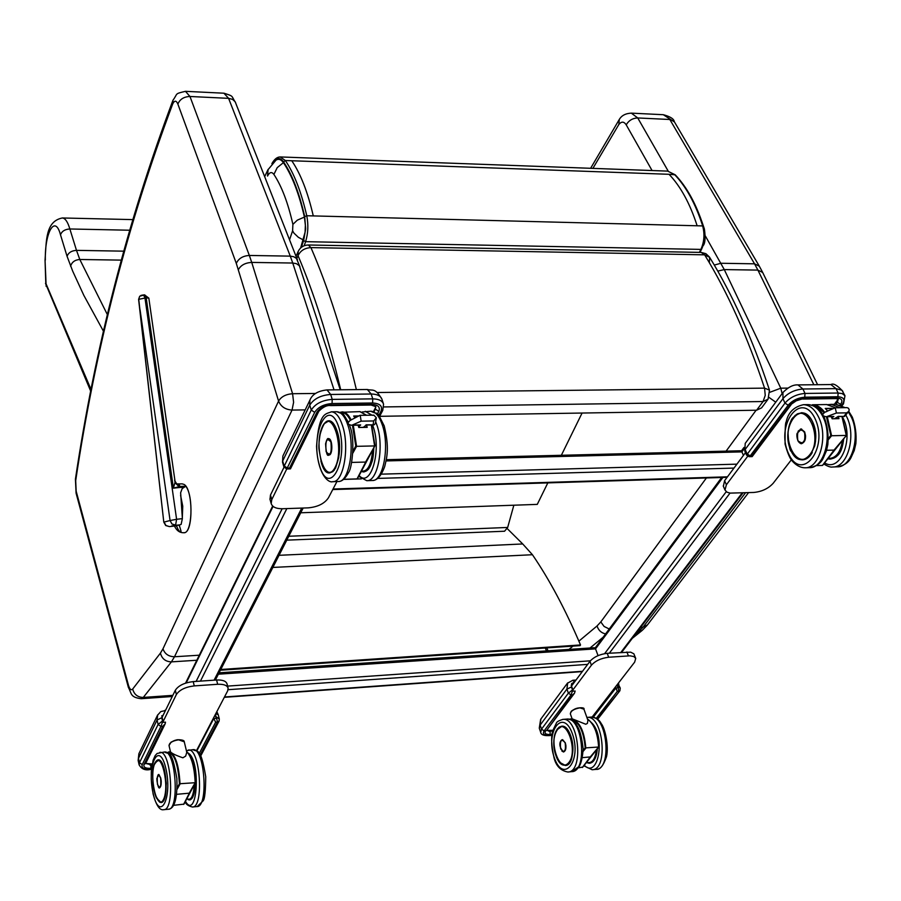 <?xml version="1.0" encoding="UTF-8"?>
<svg xmlns="http://www.w3.org/2000/svg" width="901" height="901" viewBox="0 0 901 901"><rect width="100%" height="100%" fill="white"/><g stroke="black" fill="none" stroke-linecap="round" stroke-linejoin="round"><path stroke-width="1.35" d="M174.918 482.733L173.386 488.173L180.02 487.441L174.918 482.733L179.445 486.033L174.974 482.44M138.596 299.357L163.791 522.107L138.731 299.222L139.7 296.215L138.596 299.357L146.187 297.826L173.386 488.173L179.761 486.45L179.299 484.58L176.776 483.938L175.019 481.202M174.636 480.064L175.019 482.136M179.299 484.58L177.373 484.051M139.7 296.215L144.734 294.83L146.187 297.826L148.834 298.152L175.008 481.089M179.198 525.125L171.652 525.97L179.175 524.911L181.067 531.297C179.851 532.311 178.432 530.7 176.799 526.466L176.754 525.508L171.798 526.038M173.375 525.655L179.175 524.911M184.018 532.728L184.536 532.66C193.433 531.95 192.972 488.747 184.018 484.411L182.16 483.871M174.456 526.015C176.641 530.666 179.795 532.908 183.928 532.728C192.138 533.899 193.704 495.843 185.797 486.247L182.205 488.601L180.628 492.734L182.374 518.627L176.596 519.303L144.971 297.916L143.518 294.92L140.871 295.438M181.112 524.438L182.374 518.627M140.072 309.888L170.075 520.53L176.596 519.303L175.616 525.092L171.967 523.999L170.075 520.53L164.072 522.073L165.953 525.508L169.411 526.612M635.644 658.203L633.876 653.811L630.655 652.155L607.218 653.326C599.672 654.261 593.928 656.93 589.964 661.311L571.504 686.078M745.487 452.64L724.607 480.661L723.368 486.258M386.09 460.929L741.895 451.885L740.588 450.77M744.125 448.878L741.895 451.885L743.438 455.399M284.018 467.247L270.469 495.066L269.996 499.334M218.369 674.196L595.538 648.866L598.05 655.646M722.884 477.462L595.538 648.866L594.378 647.706M162.124 717.354L175.335 690.245C178.454 685.548 184.412 682.665 193.208 681.606L216.589 680.007C222.603 679.759 226.083 681.066 227.041 683.915L228.077 687.981M283.905 466.921L286.743 468.97L271.764 499.627L271.19 503.558C272.372 507.072 276.168 508.795 282.565 508.738L308.21 507.86C317.771 506.97 324.518 503.614 328.46 497.78L336.94 481.539M373.431 411.633L375.841 407.015M152.201 763.947L145.692 763.44L152.01 764.994M163.092 721.645L176.359 694.547C179.49 689.851 185.46 686.967 194.267 685.898L217.67 684.287C223.696 684.028 227.176 685.323 228.122 688.173L227.649 690.921L196.486 750.634M834.416 404.211L838.245 399.098M747.661 456.334L726.375 484.783L724.99 490.043L727.039 492.216L730.193 493.106L753.788 492.453C761.852 491.664 768.316 488.601 773.193 483.263L791.315 459.87M546.603 730.396L552.921 730.294M592.081 717.117L634.631 662.167L635.734 658.417L633.842 656.547L630.002 655.827L608.671 657.234C601.113 658.18 595.358 660.838 591.394 665.22L572.89 689.952M128.494 685.368L128.381 687.418C131.783 693.466 129.935 697.273 141.175 698.714L143.282 697.43C137.639 697.273 134.114 694.48 132.695 689.028C131.186 690.617 129.789 689.4 128.494 685.368L76.157 491.18L75.695 480.627C95.247 349.667 127.604 224.056 172.755 103.829C174.569 100.259 176.281 100.338 177.869 104.077L236.299 263.385L278.578 401.069L162.98 648.821C164.793 653.957 168.633 656.604 174.512 656.761L292.037 410.079L293.602 402.308L292.588 393.714C285.876 394.233 281.213 396.677 278.578 401.069C280.875 406.61 285.358 409.617 292.037 410.079L305.191 409.887M172.755 103.829L172.958 100.259C178.161 93.13 174.118 94.008 185.471 91.328L223.921 93.208L228.595 98.344L232.526 99.347L235.161 101.734L297.488 259.995M172.846 695.347L143.282 697.43L171.415 661.875C165.593 661.683 161.921 658.766 160.412 653.146L132.695 689.028M769.916 392.262L780.773 388.185L782.113 393.591M775.75 402.184L769.06 397.442M635.194 634.541L638.437 631.939L642.165 630.452M605.607 633.887C601.327 633.009 598.478 630.362 597.048 625.97L600.798 621.927L706.407 477.969M619.1 119.788C621.397 115.61 625.485 113.402 631.342 113.143L637.739 117.952C632.626 118.166 628.785 120.464 626.218 124.845C623.942 121.398 621.487 121.286 618.841 124.496L619.28 119.54M129.507 230.228L69.861 228.978C67.733 221.849 65.221 218.177 62.315 217.974C45.546 221.409 46.424 240.049 45.05 260.198L46.165 286.383M91.147 389.75L45.793 283.218L45.05 260.198M45.343 260.051C44.69 232.323 55.107 214.145 60.491 234.778C61.91 231.174 65.03 229.237 69.861 228.978L76.495 250.365C71.618 250.647 68.476 252.629 67.057 256.289L72.722 271.212L83.838 295.37L103.536 331.377M286.777 540.149L504.56 531.23L507.668 527.457L513.852 505.213M300.641 247.966L305.067 232.289L305.383 225.306L304.414 217.073C299.042 193.614 292.037 175.481 283.41 162.664C281.112 159.421 278.657 158.553 276.055 160.085L275.796 160.265M304.414 217.073L297.319 220.159L292.893 224.372L292.611 230.769L293.906 233.066L298.344 237.301L303.4 239.981M268.104 169.399L267.518 176.067C269.59 172.091 271.719 171.539 273.904 174.422L277.215 167.642L283.398 162.664M582.08 413.041L561.357 455.275M547.819 482.891L537.278 504.38L300.743 512.782M709.369 262.574L709.639 257.326L704.638 254.837C727.445 292.014 747.413 336.445 764.555 388.14L769.488 390.122C752.436 338.799 732.49 294.537 709.639 257.326M379.636 416.318L756.603 410.214L761.582 407.871L767.765 399.582M356.368 389.604C343.202 334.451 328.054 287.115 310.935 247.606C304.651 248 300.36 250.703 298.051 255.715C314.044 293.264 328.257 337.954 340.702 389.773M377.418 414.032L378.803 411.397L375.39 409.122L373.983 411.825M375.39 409.122L375.694 406.441M378.803 411.397C380.425 407.106 378.116 404.774 371.854 404.425L331.331 404.988C324.506 405.518 319.686 407.973 316.882 412.343L289.536 468.047L290.46 468.869L318.774 411.363M282.531 462.236L283.883 466.853L311.25 410.068C315.305 403.716 322.288 400.157 332.221 399.391L372.766 398.873L371.178 394.007L330.678 394.469L332.221 399.391L332.052 403.535L372.597 402.995C380.109 403.423 382.891 406.216 380.932 411.363L378.792 415.44M290.46 468.869L286.755 468.97L314.697 412.365C318.064 407.117 323.842 404.177 332.052 403.535M162.923 715.709L161.752 715.788L162.946 720.901L160.93 726.42L158.103 724.46L157.067 719.989L138.484 758.304L139.475 762.708L158.103 724.46L162.484 720.935L161.741 717.737L157.067 719.989L157.686 714.853M139.159 764.972L139.475 762.708L142.223 764.622L160.93 726.42L162.788 726.274L165.187 723.773L165.502 722.152L163.182 722.32L162.946 720.901M215.576 714.054L216.06 718.311L213.785 718.48L196.857 750.893M215.823 716.903L215.26 714.651M199.256 753.439L215.643 722.219L213.785 718.48M215.643 722.219L217.468 722.084L216.274 716.869L219.303 719.021L219.101 721.037L217.468 722.084L200.191 754.914M363.34 427.356L366.347 424.979M358.654 424.968L360.648 424.934L358.677 426.792M350.624 420.17L350.433 420.271C347.02 422.929 347.471 424.596 351.773 425.272L361.155 421.161L360.231 415.552M361.155 421.161L373.701 420.947L376.325 417.749L373.881 415.147L372.766 415.35M366.043 424.833L374.028 424.878L375.379 423.526L376.246 418.177M374.726 445.916L357.033 478.915L343.743 479.298M371.516 424.923L374.94 445.792L365.569 462.067L351.683 462.416M365.727 462.044L357.033 478.915M352.449 425.261L355.782 446.029L356.571 446.333L374.602 445.927L371.28 424.923M367.214 427.344L358.857 427.468L358.159 425.159L358.812 427.491L367.214 427.344L366.504 425.013M353.789 416.172L354.938 417.951L353.789 416.172M328.223 438.764L328.606 438.697C332.683 438.291 333.01 455.422 328.921 455.028L328.572 454.982M167.44 752.684C173.938 752.414 177.936 762.775 179.412 783.769L195.168 782.71L189.233 793.184L176.652 794.322M189.368 793.15L183.962 804.131L173.544 805.336M183.601 804.402L189.582 792.722M187.34 752.256C192.059 757.55 194.762 767.584 195.449 782.35L195.168 782.71C194.447 767.145 191.598 756.761 186.608 751.58M170.492 751.851L170.503 751.873C171.877 753.461 176.01 755.443 182.88 757.797L185.674 756.108L186.766 752.267L184.266 741.805L178.612 739.822C172.643 740.768 169.444 742.694 169.028 745.577L171.111 742.086L177.069 739.755C181.867 739.665 184.266 740.329 184.254 741.714M158.576 774.511L158.779 774.477C161.718 778.824 162.011 783.284 159.657 787.868L159.511 787.857M840.171 404.932L840.588 404.391L837.412 402.33L835.97 404.2M837.412 402.33L838.223 399.075M840.588 404.391C843.111 400.495 841.872 398.377 836.871 398.051L803.771 398.501C798.072 398.985 793.477 401.193 789.963 405.157L751.93 455.85L752.144 456.616L749.103 456.694M744.8 451.086L746.569 455.095L784.985 403.107C790.064 397.352 796.732 394.131 805.01 393.444L838.133 393.027L836.027 388.624L802.949 389.007L805.01 393.444L804.762 397.195L837.874 396.755C843.877 397.15 845.363 399.684 842.334 404.369L841.489 405.439M746.569 455.095L749.069 456.694L750.184 455.895L788.184 405.191C792.396 400.427 797.914 397.769 804.762 397.195M572.191 685.154L571.211 685.233L572.867 689.884L571.031 694.953L568.373 693.162L566.92 689.085L540.138 725.102L541.524 729.123L568.373 693.162L572.473 689.918L571.437 687.001L566.92 689.085L567.675 682.868M540.701 732.333L541.524 729.123L544.114 730.88L571.031 694.953L572.608 694.829L574.511 693.207L575.153 691.033L573.182 691.18L572.867 689.884M546.547 730.474L552.662 731.263M617.253 684.602L617.895 687.79L615.969 687.936L593.207 717.286M617.568 686.506L616.994 684.951M596.203 718.514L617.286 691.405L615.969 687.936M617.286 691.405L618.829 691.281L617.951 686.472L620.248 688.094L619.922 690.707L597.126 719.144M834.574 418.683L838.11 416.453M831.758 416.499L833.83 416.465L831.758 417.782M826.836 411.532L825.26 412.039C821.678 414.46 822.05 416.037 826.375 416.758L836.455 413.018L835.238 407.962M836.455 413.018L846.681 412.849L848.719 411.374L849.226 409.865L848.483 408.243L847.019 407.635L835.25 407.793L825.26 412.039M838.223 416.386L844.507 416.442L848.449 411.712M834.315 449.768L822.433 465.434L816.205 465.614M841.973 416.487L846.49 435.352L834.033 450.095L826.577 450.286M832.715 416.645L826.442 416.758L830.812 435.487L831.589 435.746L846.276 435.42L841.939 416.487M832.141 418.785L838.989 418.65L832.152 418.751L831.206 416.679L832.141 418.751M832.648 408.896L832.051 408.344L832.501 408.964M825.35 408.558L827.659 411.014L825.316 408.502M825.451 408.626L831.995 408.491M831.972 408.525L831.218 409.505M800.437 429.09L801.214 428.966C806.913 433.843 807.014 438.753 801.541 443.72L800.82 443.63M569.77 719.471C578.419 720.485 583.566 729.968 585.211 747.909L598.613 747.03L590.268 756.93L582.418 757.64M582.677 767.066L578.194 767.889M582.339 767.506L590.538 756.603M590.842 722.016C595.617 727.873 598.253 736.106 598.771 746.715L598.613 747.03C597.791 733.29 594.074 723.953 587.463 719.032M572.169 718.818L585.763 724.246L587.373 723.413L587.936 720.372L583.927 709.188L579.906 707.859C573.971 708.952 570.784 710.934 570.322 713.806L571.358 711.159C577.552 706.429 585.459 707.544 583.893 709.087M562.145 739.755L562.517 739.687C566.65 743.562 567.033 747.661 563.666 751.975L563.362 751.963M272.857 567.427L532.435 554.723L522.715 543.956L279.04 555.309M507.263 528.639L522.715 543.956M220.407 670.22L580.12 645.623L580.514 644.947L220.779 669.488M532.435 554.723C549.441 579.568 565.468 609.639 580.514 644.947M180.189 524.652L179.243 525.857M185.797 486.247L179.761 486.45L180.02 487.441L183.601 487.317M176.799 526.466L175.751 525.756M180.594 495.381L182.745 506.171L182.317 518.03M148.834 298.13L144.543 294.886M333.043 489.006L727.467 476.82M343.608 479.4L361.369 478.881M377.688 478.408L733.977 468.081M381.371 474.151L736.917 464.15M604.605 653.664L726.24 491.698M227.593 686.1L590.358 660.816M228.111 689.693L587.677 664.375M224.484 696.98L582.542 671.268M196.114 681.415L282.126 508.75M200.439 681.111L286.845 508.592M186.18 682.947L273.071 506.385M214.078 680.187L301.756 508.074M270.469 495.066L271.764 499.627M217.67 684.287L216.589 680.007M194.267 685.898L193.208 681.606M176.359 694.547L175.335 690.245M609.346 653.18L730.035 493.084M620.868 652.403L742.255 492.847M724.607 480.661L726.375 484.783M589.964 661.311L591.394 665.22M607.218 653.326L608.671 657.234M626.916 651.986L628.391 655.872M76.157 491.18L76.123 493.32M75.695 480.627L75.425 479.152C95.022 347.752 127.503 221.522 172.879 100.473M177.869 104.077C179.885 99.223 183.917 96.7 189.965 96.486L185.471 91.328M236.299 263.385C238.574 258.486 242.921 255.85 249.352 255.456L189.965 96.486L228.595 98.344L290.28 256.132L293.805 256.751L296.429 258.418L299.954 266.809M238.393 269.658C240.826 265.187 245.263 262.777 251.728 262.416L249.352 255.456L290.28 256.132L292.746 263.036L296.373 263.644L299.335 265.682L340.251 389.773M315.71 393.455L292.588 393.714L251.728 262.416L292.746 263.036L334.034 389.84M196.812 660.253L171.415 661.875L174.512 656.761L199.853 655.162M162.98 648.821L160.412 653.146M759.138 265.874L674.489 122.007L663.305 114.709C670.276 116.578 673.948 118.909 674.308 121.703M762.539 272.181L759.318 266.178L754.542 263.824L669.826 119.495L637.739 117.952L668.215 171.156M817.601 384.704L762.674 272.462L757.899 270.097L754.542 263.824L720.98 263.261L714.279 265.063M813.851 384.75L757.899 270.097L724.28 269.59L717.77 271.1M748.562 492.633L647.47 624.889L643.021 627.186L745.555 492.734M637.108 632.029L638.437 631.939L643.021 627.186L640.679 627.333M705.382 236.028L724.28 269.59L780.773 388.185L787.632 388.106M609.245 628.988L604.098 626.454L600.798 621.927M726.105 451.131L756.119 410.225M652.076 170.548L626.218 124.845M546.794 647.909L548.022 650.804M618.841 124.496L592.892 168.386M603.141 637.221L590.02 647.999M569.015 649.396L572.935 646.118M578.893 641.152L597.048 625.97M107.41 314.697L79.806 259.488L76.495 250.365L123.628 251.165M121.196 260.119L79.806 259.488C74.929 259.837 71.855 262.067 70.593 266.212M104.392 327.615L103.198 330.825M60.491 234.778L67.057 256.289M507.668 527.457L288.759 536.253M697.025 225.441C689.929 203.457 680.604 186.406 669.049 174.298L675.176 174.794L667.652 171.111L674.5 174.49C686.089 186.586 695.448 203.615 702.566 225.577C704.852 233.933 704.289 241.873 700.888 249.397L701.654 249.048C704.976 241.727 705.528 234.023 703.298 225.937L306.757 215.744L304.707 216.589L305.676 228.888L303.637 240.567L305.597 241.671C308.131 233.472 308.525 224.822 306.757 215.744C301.272 191.924 294.143 173.51 285.358 160.524L280.188 156.943C277.125 156.965 274.354 159.218 271.877 163.678M304.189 245.714L305.597 241.671L700.888 249.397L699.379 252.381M272.71 162.799C276.359 157.405 279.974 157.101 283.567 161.887L285.358 160.524L291.766 160.75C300.596 173.724 307.77 192.116 313.278 215.902M283.567 161.887C292.251 174.771 299.29 193.005 304.707 216.589M303.637 240.567L301.272 247.403M703.827 227.852L704.391 229.023C705.618 237.819 705.179 243.405 703.084 245.793M292.611 230.769L289.548 239.79M276.055 160.085L267.867 169.884L264.691 176.596M273.904 174.422C281.709 186.259 288.038 202.905 292.893 224.372M669.049 174.298L291.766 160.75M709.447 257.01L705.911 253.688L701.192 252.415L704.638 254.837L310.935 247.606L308.311 244.993C303.581 245.128 300.179 247.336 298.118 251.593L296.035 256.278M769.488 390.122L768.057 399.199L763.068 401.531L756.603 410.214M377.125 392.509L764.555 388.14L765.242 395.359L763.068 401.531L383.815 406.937M296.857 258.384L298.051 255.715L298.118 251.593M372.597 402.995L372.766 398.873C378.747 398.963 382.339 400.72 383.556 404.155L382.779 410.349L380.932 411.363M383.409 403.727L381.956 399.301C380.74 395.866 377.147 394.097 371.178 394.007L367.326 389.491M283.117 455.534L309.91 400.123C312.23 394.311 317.929 390.91 327.007 389.919L330.678 394.469C320.767 395.235 313.785 398.794 309.753 405.146L311.25 410.068L314.697 412.365M309.91 400.123L309.753 405.146L282.666 461.008L284.074 465.862L287.408 468.103L289.536 468.047M282.88 456.03L282.509 462.134L282.88 456.03M371.854 404.425L371.122 405.033L375.762 406.633M331.331 404.988L330.633 405.596C327.063 405.045 323.132 406.925 318.841 411.228L316.882 412.343M149.859 764.116L150.084 765.129M139.114 753.225L138.168 760.579M165.424 710.574L160.806 711.565L157.45 715.326L138.889 753.698L138.135 760.433L139.126 764.836C141.468 768.992 145.106 770.558 150.028 769.544L150.354 769.251C143.946 769.488 141.243 767.934 142.223 764.622M151.481 769.161L150.354 769.251M162.788 726.274L144.036 764.465L145.725 763.35L165.097 723.965M144.036 764.465C143.214 767.235 145.478 768.519 150.816 768.328L150.906 765.084M150.816 768.328L151.559 768.271M161.741 717.737L164.433 712.612M215.767 713.693L218.222 714.696L219.292 718.964M219.213 719.798L219.101 721.037M334.17 470.345L329.867 472.867L332.874 471.628L335.611 467.979L338.731 457.517L339.44 447.211L337.087 431.072C334.845 424.337 332.109 420.891 328.888 420.722L333.122 423.053M325.745 422.028L328.888 420.722M320.936 461.211C328.336 490.763 346.153 458.519 337.098 431.027C330.216 415.969 324.416 417.602 319.709 435.926M338.866 427.536C349.216 460.591 329.169 498.704 319.54 465.648C309.629 433.865 328.64 394.987 338.866 427.536M336.647 411.734L336.828 411.734C341.299 411.994 345.038 416.611 348.023 425.587C355.377 447.02 348.924 482.756 338.145 481.506L332.953 481.663M348.338 422.175C340.916 410.507 345.77 415.519 336.828 411.734L331.388 411.813C326.196 414.291 318.886 411.34 316.566 446.288C317.681 474.669 328.583 483.285 332.706 481.675C343.439 482.913 349.858 447.144 342.538 425.689C339.564 416.701 335.848 412.084 331.388 411.813L331.208 411.813M373.701 420.947L373.104 424.709M353.552 425.058L360.648 424.934M359.882 411.622L366.347 415.26M352.843 453.124L356.571 446.333L353.293 425.249M340.555 412.613C344.159 411.948 347.448 414.505 350.421 420.283L359.904 415.384M351.153 419.9C348.496 414.651 345.522 411.982 342.256 411.892L339.992 412.365M355.782 446.029L352.944 451.21M373.994 424.878L366.29 425.013L367.022 427.288M358.102 425.159L358.812 427.491M358.846 415.935L353.654 416.014M353.845 416.217L358.44 416.138M327.435 454.217L328.809 455.005C331.658 453.304 332.424 448.968 331.106 442.008L328.505 438.731L327.108 439.575M330.96 442.087C331.861 453.473 330.239 456.649 326.117 451.638C325.216 440.307 326.826 437.12 330.96 442.087M368.577 469.173L364.139 471.921L370.243 466.346C372.068 460.524 372.946 462.81 373.836 447.774M361.932 471.696C368.892 472.755 372.856 464.77 373.847 447.741M372.552 424.9L373.251 426.905C381.799 451.007 370.502 488.646 359.048 475.458M370.615 411.216L370.807 411.216C375.413 411.475 379.253 416.059 382.317 424.968C389.885 446.243 383.218 481.731 372.124 480.515L367.011 480.661M358.621 476.302L366.763 480.672C377.812 481.889 384.434 446.367 376.911 425.069L375.672 421.724M371.967 415.17L365.254 411.306M332.593 422.546L328.933 420.823L324.416 423.594M322.513 426.556C332.052 406.711 345.083 448.248 335.082 467.439C325.25 486.472 312.884 445.421 322.513 426.556M372.687 449.813C371.381 465.006 367.585 472.09 361.29 471.043M361.166 471.291L363.565 471.966C369.433 470.716 372.755 462.832 373.521 448.338M195.145 783.104C194.976 793.117 193.174 798.736 189.728 799.942L189.323 799.919M188.084 799.637C192.307 801.034 194.661 795.515 195.157 783.093M188.388 753.225C201.16 760.872 197.296 821.566 185.403 801.259M185.212 801.642C185.73 804.165 188.129 805.956 192.397 807.003C204.234 807.915 200.146 747.976 188.557 750.026L188.32 750.049M192.825 749.677L193.062 749.655C204.707 747.605 208.818 807.487 196.914 806.575L192.668 806.969M177.069 789.389L180.042 784.05C178.882 764.634 175.244 753.9 169.106 751.817L168.87 751.839M179.412 783.769L177.137 787.891M169.05 745.656L170.503 751.873M182.599 740.228C177.801 739 173.544 740.081 169.827 743.46M158.858 787.508L159.567 787.857C161.211 786.708 161.606 783.408 160.738 777.98L158.689 774.5L157.979 774.973M160.626 778.036C161.245 787.485 160.187 789.58 157.438 784.32C156.819 774.905 157.878 772.81 160.626 778.036M157.213 760.129L158.272 759.802C166.629 759.092 169.478 802.554 161.054 802.566L159.556 802.093M155.118 794.479C161.324 807.487 165.041 803.76 166.268 783.329C163.757 761.717 159.736 755.545 154.217 764.814M153.17 793.578C146.514 764.915 159.083 739.237 165.874 768.53C172.767 798.14 159.646 823.063 153.17 793.578M164.32 752.008L157.089 753.473L155.163 755.601L153.102 760.264L151.289 771.661L151.244 779.466L153.102 793.95C156.211 805.46 159.759 810.697 163.745 809.672C175.211 810.63 171.213 750.33 159.995 752.369L159.759 752.38M168.577 809.222C171.381 808.805 177.824 806.429 176.855 778.464C171.517 747.199 168.543 755.162 164.556 751.997C175.83 749.959 179.84 810.202 168.318 809.244L164.005 809.65M194.289 784.613C193.456 796.495 190.956 801.124 186.777 798.511M186.721 798.646L189.435 799.919C192.746 799.097 194.582 793.612 194.931 783.476M158.418 759.802L155.062 762.685C151.537 767.787 152.145 788.814 156.425 798.016L161.133 802.509L162.101 802.228M155.04 762.922C161.335 749.79 169.996 787.091 163.43 799.604C156.988 812.139 148.676 775.322 155.04 762.922M837.874 396.755L838.133 393.027L842.187 393.591L844.98 395.708L843.516 403.828L842.334 404.369M844.98 395.719L841.962 390.234L836.027 388.624L830.891 384.558M783.228 392.104L782.935 392.498C788.296 387.081 793.308 384.558 797.959 384.907L802.949 389.007C794.671 389.694 788.003 392.904 782.946 398.67L784.985 403.107L788.184 405.191M745.532 442.954L782.935 392.498L782.946 398.67L745.15 449.486L747.075 453.867L750.184 455.895L751.93 455.85M745.228 443.348L744.767 450.984L745.228 443.348M836.871 398.051L835.903 398.602L838.279 399.188M803.771 398.501L796.281 400.776L789.963 405.157M548.72 730.61L549.024 731.499M540.938 718.942L539.327 728.335M571.437 687.001L571.639 683.622L574.478 682.012L572.811 680.266L567.393 683.251L540.645 719.336L539.271 728.154L540.645 732.175C540.983 734.675 543.742 735.824 548.934 735.621L549.396 735.329C544.058 735.498 542.289 734.011 544.114 730.88M551.896 735.126L549.396 735.329M572.608 694.829L546.783 730.137L574.376 693.376M545.646 730.756C544.136 733.358 545.601 734.597 550.049 734.461L550.207 731.466M550.049 734.461L552.031 734.292M576.021 680.03L572.777 680.266M617.996 683.656L620.226 688.015M812.285 452.516C809.627 457.246 806.35 459.679 802.464 459.837L806.643 458.665L810.404 455.332L814.729 445.86L815.551 441.096L815.315 431.095L812.668 422.028C809.684 415.969 805.945 412.872 801.451 412.726L806.8 414.494L811.418 419.596M795.031 415.474L801.451 412.726M812.679 421.972C801.462 397.882 779.793 426.781 790.808 450.376C801.518 474.737 824.055 446.254 812.679 421.972M815.123 418.796C829.033 448.507 801.451 483.184 788.454 453.428C775.074 424.765 801.372 389.469 815.123 418.796M807.701 404.617L807.949 404.617C814.042 404.831 819.088 408.964 823.086 417.039C832.941 436.321 823.976 468.621 809.301 467.664L805.201 467.788M822.748 414.584C819.707 408.716 814.774 405.394 807.949 404.617L803.512 404.684C793.871 406.768 788.093 412.557 786.156 422.028C785.357 422.073 784.996 429.405 785.064 444.035C787.35 452.37 789.569 457.843 791.742 460.456C795.808 465.22 800.178 467.664 804.863 467.788C819.505 468.757 828.458 436.422 818.615 417.129C814.628 409.043 809.594 404.898 803.512 404.684L803.264 404.684M846.681 412.849L843.989 416.285M828.042 416.566L833.83 416.465M826.679 404.549L835.373 407.793M828.334 439.688L831.589 435.746L827.287 416.746M812.229 405.304L818.48 407.286L824.032 412.726M824.685 412.32C821.059 407.353 816.948 404.831 812.375 404.763L826.938 404.538L835.497 407.793M830.812 435.487L828.391 438.427M838.989 418.65L838.076 416.634M837.953 416.712L838.797 418.605M832.051 408.344L825.237 408.457M798.342 441.58L801.451 443.697C805.359 442.132 806.429 438.213 804.672 431.928L801.135 429L798.072 431.252M804.537 431.996C805.685 442.278 803.455 445.173 797.847 440.679C796.687 430.453 798.917 427.558 804.537 431.996M840.52 451.311L836.173 456.818L830.857 459.037C836.928 456.931 841.827 454.949 843.73 438.652M827.602 458.8L829.967 459.093L827.591 458.812C836.511 459.927 841.917 453.18 843.764 438.618M842.221 416.476L843.156 418.289C854.182 439.395 839.822 473.048 824.561 462.81M848.325 411.87L851.051 416.544C861.029 435.69 851.929 467.799 837.074 466.842L833.02 466.966M835.452 404.2L844.462 407.646M823.717 463.936C827.805 466.459 830.801 467.473 832.682 466.977C847.526 467.923 856.603 435.791 846.636 416.622L845.836 415.046M840.059 407.714L831.071 404.267M810.404 418.143L806.181 414.178L801.473 412.816L797.07 414.066L793.195 417.625M792.948 418.053C806.147 400.055 823.66 437.435 809.875 454.859C796.338 472.203 779.635 435.206 792.948 418.053M842.559 440.048C840.61 452.662 835.711 458.789 827.873 458.44M829.967 459.093C837.491 458.057 841.973 451.367 843.415 439.024M586.292 762.415L589.367 763.226L586.258 762.46C592.385 764.96 596.079 760.376 597.318 748.72C596.563 757.628 593.996 762.471 589.603 763.248L588.803 763.226M591.597 722.737C605.934 736.263 598.196 779.782 584.197 765.208M583.769 765.771L592.115 769.736C608.592 770.062 603.276 715.09 587.137 717.41L590.955 717.095C607.139 714.775 612.455 769.702 595.944 769.386L592.486 769.702M590.617 717.128L590.955 717.095C595.921 717.579 599.334 719.708 601.181 723.514C605.112 728.278 608.952 746.174 606.531 756.626C603.422 765.613 600.021 769.859 596.338 769.341M583.127 751.4L585.819 748.168C584.332 730.351 579.275 720.609 570.66 718.942L569.015 719.268M585.211 747.909L583.161 750.375M570.356 713.907L572.112 718.863M582.474 708.04C577.823 707.319 573.926 708.67 570.761 712.128M561.909 751.085L563.587 751.963C565.929 750.837 566.515 747.785 565.321 742.818L562.438 739.71L560.884 740.881M565.209 742.875C566.019 751.547 564.499 753.529 560.647 748.799C559.836 740.149 561.357 738.178 565.209 742.875M559.025 727.197L561.65 726.206C573.396 724.415 577.304 765.85 565.321 765.467L561.492 764.116M555.872 755.455C563.283 777.473 578.6 758.101 570.795 736.072C563.091 714.178 548.27 733.955 555.872 755.455M554.261 757.55C545.015 731.398 563.024 707.229 572.45 733.921C582.001 760.849 563.26 784.411 554.261 757.55M566.447 719.111L562.922 719.392C558.789 720.597 556.593 721.87 556.334 723.221L552.91 730.373C550.928 736.196 551.322 745.431 554.104 758.068C556.165 766.109 560.749 770.749 567.844 771.999C584.062 772.36 578.814 717.083 562.922 719.392L562.584 719.426M571.707 771.639L579.275 766.357C581.258 763.023 582.564 757.2 583.161 748.889C581.866 737.75 579.906 730.182 577.304 726.172C574.951 721.566 571.448 719.201 566.785 719.077C582.722 716.768 587.97 771.988 571.707 771.639L568.216 771.966M596.428 749.767C595.122 759.791 591.777 763.958 586.393 762.269M589.367 763.226C593.759 762.437 596.338 757.685 597.104 748.968M561.999 726.206L556.739 729.979M559.983 762.539L565.389 765.422L567.439 764.791M557.28 729.202C566.301 716.858 578.318 750.815 568.936 762.618C559.724 774.466 548.168 740.904 557.28 729.202M176.776 483.927L182.284 483.871M163.791 522.107L165.705 525.531L169.489 526.612M169.523 526.601L174.963 525.959M386.315 459.69L740.611 450.77M332.751 489.558L727.084 477.327M219.078 672.81L594.412 647.706M224.304 697.329L582.305 671.605M185.55 683.149L272.665 506.024M215.362 680.097L303.164 508.029M269.895 499.008L271.19 503.558M595.088 648.056L721.69 477.496M741.32 451.052L743.989 447.448M621.645 652.347L743.088 492.824M723.221 485.921L724.99 490.043M128.37 687.362L76.089 493.185L75.425 479.152M223.966 93.208C234.192 96.497 230.859 95.303 235.645 102.77M141.333 698.703L172.282 696.507M632.299 638.347L641.749 630.779M642.143 630.463L647.177 625.26M545.263 648.01L546.49 650.905M618.987 119.979L590.617 168.296M631.41 113.143L663.305 114.709M45.5 283.387L90.821 391.428M62.315 217.974L132.605 219.607M703.276 225.881C696.18 203.986 686.821 186.957 675.187 174.783M699.964 252.393L701.654 249.048M667.652 171.111L280.188 156.943M701.755 221.286L704.278 228.651M701.192 252.415L308.311 244.993M381.956 399.301C374.974 387.193 372.53 391.057 367.383 389.491L327.007 389.919M382.711 410.473L379.58 416.431M371.122 405.033L330.633 405.596M151.447 769.431L150.05 769.544M165.593 710.236L164.928 710.281M216.837 711.632L218.222 714.696M219.033 721.16L200.732 755.905M338.393 481.506C341.997 481.584 345.421 478.521 348.676 472.315C352.1 468.171 355.343 438.832 349.96 426.522L349.397 424.833M373.881 415.147L359.961 415.361M351.852 425.272L359.555 425.137M374.929 445.815L357.449 478.622M339.947 412.343L360.073 411.622L366.572 415.26M371.595 424.923L374.951 445.725M367.079 427.288L358.868 427.446M353.766 416.093L354.983 417.929M328.854 438.731L328.505 438.731C327.694 437.807 326.714 439.508 325.588 443.833C326.117 452.91 327.187 456.638 328.809 455.005M372.383 480.503C377.136 480.526 381.236 475.886 384.693 466.56C386.912 457.37 389.57 448.011 384.198 425.869C374.85 407.702 380.436 416.194 370.807 411.216L362.179 411.982M329.912 472.89C327.3 473.453 324.484 470.221 321.477 463.193L318.988 449.261C318.526 446.783 319.371 432.942 322.513 426.308C324.045 423.121 326.185 421.296 328.933 420.823L329.687 420.812M363.565 471.966L361.132 471.347M197.195 806.553L203.198 800.775C204.775 798.815 205.619 790.785 205.721 776.673C200.439 745.048 197.082 752.763 193.062 749.655L186.383 750.646M170.458 751.704L167.158 752.538M195.449 782.575L183.962 804.131M186.563 751.411C191.665 756.074 194.639 766.424 195.483 782.451M158.914 774.477L157.044 778.149C156.211 777.563 158.08 789.501 159.567 787.857M190.269 799.84L189.627 799.897M842.885 391.338C837.266 385.256 833.301 382.993 830.97 384.558L797.959 384.907M843.437 403.918L842.052 405.709M835.903 398.602L802.814 399.064M791.134 404.673L752.155 456.604M551.862 735.374L548.957 735.621M618.356 683.195L618.818 684.253M619.843 690.808L597.521 719.437M809.65 467.653C816.475 466.313 821.014 463.137 823.255 458.125L826.363 451.007L827.828 444.621C828.65 435.025 827.49 426.015 824.347 417.591L823.615 416.127M844.496 416.442L838.212 416.555L834.822 418.683M846.478 435.363L822.703 465.276M842.131 416.476L846.501 435.296M838.854 418.605L832.164 418.728L831.24 416.679M801.563 428.989L797.272 433.19C796.383 433.595 796.608 442.909 801.451 443.697M837.412 466.831C844.214 465.547 848.765 462.438 851.085 457.494L854.249 450.489L855.849 443.686C856.626 434.226 855.432 425.351 852.278 417.062L848.742 411.329M828.334 404.617L835.711 404.2L845.082 407.635M802.487 459.859C798.016 459.679 794.31 456.875 791.393 451.457C789.749 451.041 788.612 444.587 787.992 432.075C789.546 423.83 791.202 419.044 792.948 417.737L797.531 413.784L802.554 412.804M572.101 718.829L568.993 719.257M598.793 746.963L582.587 767.359M587.429 718.953C594.198 723.785 598.005 733.087 598.838 746.85M562.697 739.687L562.438 739.71C561.132 739.518 556.75 744.823 563.587 751.963M590.38 763.124L589.637 763.192M565.389 765.422L562.033 764.476L558.034 760.05L555.59 754.452L554.07 747.177L553.924 739.721L555.061 733.527L557.302 728.909L561.819 726.206"/></g></svg>
